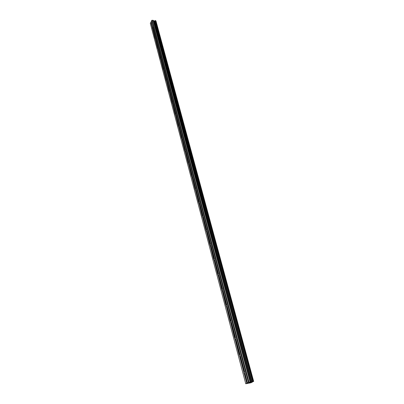 <?xml version="1.0" encoding="UTF-8"?>
<svg xmlns="http://www.w3.org/2000/svg" width="404" height="404" viewBox="0 0 404 404"><rect width="100%" height="100%" fill="white"/><g stroke="black" fill="none" stroke-linecap="round" stroke-linejoin="round"><path stroke-width="0.61" d="M152.929 28.093L152.717 28.482L152.333 28.235L152.621 26.927L152.848 27.184L244.799 372.498L247.43 382.957L245.763 383.77L249.728 382.992M155.621 38.203L155.404 38.587L155.015 38.33L152.561 28.492M158.363 48.51L158.146 48.889L157.747 48.621L155.242 38.597M161.161 59.014L160.933 59.388L160.529 59.11L157.979 48.899M164.009 69.73L163.782 70.099L163.373 69.806L160.772 59.398M166.918 80.659L166.685 81.022L166.266 80.714L163.615 70.109M169.887 91.804L169.65 92.162L169.22 91.839L166.519 81.027M172.912 103.177L172.498 103.535L172.235 103.192L169.478 92.168M176.003 114.787L175.578 115.135L175.311 114.776L172.498 103.535M179.154 126.629L178.725 126.972L178.452 126.603L175.578 115.135M182.376 138.724L181.936 139.057L181.659 138.673L178.725 126.972M185.658 151.076L185.214 151.399L184.931 151L181.936 139.057M189.016 163.691L188.562 164.004L188.274 163.59L185.214 151.399M192.445 176.578L191.981 176.881L191.688 176.447L188.562 164.004M195.95 189.749L195.48 190.042L195.177 189.592L191.981 176.881M199.536 203.207L199.051 203.49L198.743 203.02L195.48 190.042M203.197 216.968L202.707 217.236L202.389 216.751L199.051 203.49M206.939 231.037L206.439 231.295L206.116 230.79L202.707 217.236M210.772 245.43L210.262 245.677L209.934 245.152L206.439 231.295M214.691 260.156L214.171 260.388L213.832 259.843L210.262 245.677M218.7 275.23L218.17 275.442L217.822 274.877L214.171 260.388M222.806 290.653L222.266 290.855L221.912 290.264L218.17 275.442M227.013 306.449L226.457 306.636L226.094 306.02L222.266 290.855M231.315 322.629L230.75 322.796L230.381 322.155L226.457 306.636M235.729 339.203L235.148 339.355L234.769 338.688L230.75 322.796M240.249 356.192L239.658 356.323L239.269 355.631L235.148 339.355M244.885 373.604L244.279 373.715L243.88 372.998L243.844 372.079L244.369 371.675M250.687 382.275L250.394 382.421M249.758 382.452L249.46 382.603L249.758 382.452M249.389 382.618L250.793 382.245M249.182 382.75L248.869 382.906L249.182 382.745M248.803 382.916L250.046 382.583M247.369 382.947L249.01 382.229L253.338 381.406L251.439 382.608L249.743 383.053M151.237 21.74L150.323 23.407L245.763 383.77M155.722 20.685L154.257 21.008L153.066 20.301L151.773 20.397L151.197 21.589L152.621 26.927M155.717 20.665L253.358 381.411L155.717 20.665M253.677 381.472L155.782 20.912M243.844 372.079L239.658 356.323M152.313 27.563L150.894 22.225M246.809 383.234L244.279 373.715M244.016 371.922L239.88 356.353M239.234 354.722L239.749 354.308M239.405 354.571L235.37 339.385M234.734 337.794L235.239 337.365M234.906 337.643L230.967 322.821M230.346 321.276L230.841 320.837M230.512 321.124L226.669 306.661M226.063 305.151L226.543 304.697M226.225 305L222.473 290.875M221.877 289.405L222.352 288.946M222.043 289.254L218.377 275.462M217.791 274.028L218.256 273.559M217.953 273.882L214.373 260.403M213.802 259.004L214.256 258.525M213.963 258.858L210.459 245.693M209.903 244.324L210.348 243.839M210.06 244.178L206.636 231.31M206.091 229.972L206.525 229.482M206.247 229.831L202.899 217.246M202.364 215.943L202.793 215.443M202.515 215.802L199.243 203.5M198.718 202.222L199.137 201.717M198.869 202.086L195.667 190.047M195.152 188.804L195.566 188.289M195.299 188.663L192.173 176.886M191.663 175.669L192.077 175.149M191.809 175.533L188.749 164.009M188.249 162.817L188.663 162.292M188.395 162.681L185.396 151.399M184.906 150.238L185.32 149.702M185.052 150.106L182.113 139.057M181.633 137.921L182.047 137.375M181.775 137.789L178.901 126.972M178.427 125.856L178.841 125.306M178.568 125.725L175.755 115.13M175.286 114.044L175.7 113.479M175.427 113.913L172.67 103.53M172.21 102.465L172.569 101.884M172.351 102.338L169.65 92.162M169.2 91.122L169.549 90.531M169.337 90.991L166.685 81.022M166.246 80.002L166.584 79.401M166.382 79.876L163.782 70.099M163.347 69.099L163.681 68.493M163.484 68.973L160.933 59.388M160.509 58.413L160.837 57.797M160.641 58.287L158.146 48.889M157.722 47.93L158.045 47.308M157.858 47.808L155.404 38.587M154.99 37.648L155.308 37.022M155.121 37.527L152.717 28.482M152.439 27.437L151.035 22.159M155.959 21.013L253.576 381.457L155.974 21.023M251.99 381.76L154.681 20.862M251.909 381.785L154.621 20.887M249.01 382.229L152.192 20.2M248.425 382.406L151.773 20.397M247.011 383.174L244.506 373.75M253.338 381.406L155.692 20.624M253.273 381.411L155.631 20.594M252.924 381.482L155.348 20.564M252.818 381.507L155.267 20.574M252.758 381.522L155.227 20.594M252.692 381.548L155.181 20.629M251.631 381.871L154.424 20.983M251.414 381.921L154.257 21.008M250.717 382.058L153.692 20.947M250.581 382.073L153.576 20.887M250.227 382.007L153.187 20.362M250.091 382.022L153.066 20.301M244.087 371.801L244.39 371.746M239.481 354.429L239.769 354.384M234.992 337.486L235.259 337.446M230.608 320.948L230.871 320.912M226.331 304.808L226.583 304.778"/></g></svg>
